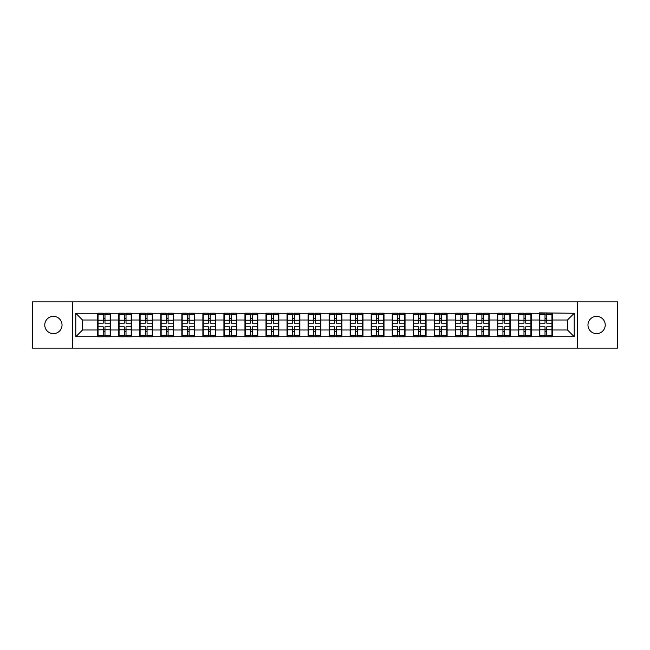 <?xml version="1.0" encoding="UTF-8"?>
<svg xmlns="http://www.w3.org/2000/svg" width="650" height="650" viewBox="0 0 650 650"><rect width="100%" height="100%" fill="white"/><g stroke="black" fill="none" stroke-linecap="round" stroke-linejoin="round"><path stroke-width="0.97" d="M596.594 333.629A8.629 8.629 0 0 1 587.966 325A8.629 8.629 0 0 1 596.594 316.371A8.629 8.629 0 0 1 605.231 325A8.629 8.629 0 0 1 596.594 333.629M53.406 333.629A8.629 8.629 0 0 1 44.769 325A8.629 8.629 0 0 1 53.406 316.371A8.629 8.629 0 0 1 62.034 325A8.629 8.629 0 0 1 53.406 333.629M577.314 348.124L617.5 348.124L617.5 301.876L577.314 301.876L577.314 348.124L72.686 348.124L72.686 301.876L32.5 301.876L32.5 348.124L72.686 348.124M577.314 301.876L72.686 301.876M567.466 329.989L567.466 320.011L552.297 320.011L552.297 329.989L567.466 329.989L574.21 336.733L574.21 313.267L539.484 312.861L539.484 320.011L531.261 320.011L531.261 329.989L539.484 329.989L539.484 320.011M574.21 336.733L75.79 336.733L75.79 313.267L97.703 313.267L97.703 320.011L82.534 320.011L82.534 329.989L97.703 329.989L97.703 320.011M539.484 313.267L97.703 313.267M539.484 329.989L539.484 336.733M531.261 329.989L531.261 336.733M531.261 313.267L531.261 320.011M510.226 329.989L518.448 329.989L518.448 320.011L510.226 320.011L510.226 336.733M518.448 329.989L518.448 336.733M518.448 313.267L518.448 320.011M510.226 313.267L510.226 320.011M489.182 329.989L497.413 329.989L497.413 320.011L489.182 320.011L489.182 336.733M497.413 329.989L497.413 336.733M497.413 313.267L497.413 320.011M489.182 313.267L489.182 320.011M468.146 329.989L476.377 329.989L476.377 320.011L468.146 320.011L468.146 336.733M476.377 329.989L476.377 336.733M476.377 313.267L476.377 320.011M468.146 313.267L468.146 320.011M447.111 329.989L455.333 329.989L455.333 320.011L447.111 320.011L447.111 336.733M455.333 329.989L455.333 336.733M455.333 313.267L455.333 320.011M447.111 313.267L447.111 320.011M426.075 329.989L434.298 329.989L434.298 320.011L426.075 320.011L426.075 336.733M434.298 329.989L434.298 336.733M434.298 313.267L434.298 320.011M426.075 313.267L426.075 320.011M405.039 329.989L413.262 329.989L413.262 320.011L405.039 320.011L405.039 336.733M413.262 329.989L413.262 336.733M413.262 313.267L413.262 320.011M405.039 313.267L405.039 320.011M383.996 329.989L392.226 329.989L392.226 320.011L383.996 320.011L383.996 336.733M392.226 329.989L392.226 336.733M392.226 313.267L392.226 320.011M383.996 313.267L383.996 320.011M362.96 329.989L371.191 329.989L371.191 320.011L362.96 320.011L362.96 336.733M371.191 329.989L371.191 336.733M371.191 313.267L371.191 320.011M362.96 313.267L362.96 320.011M341.924 329.989L350.147 329.989L350.147 320.011L341.924 320.011L341.924 336.733M350.147 329.989L350.147 336.733M350.147 313.267L350.147 320.011M341.924 313.267L341.924 320.011M320.889 329.989L329.111 329.989L329.111 320.011L320.889 320.011L320.889 336.733M329.111 329.989L329.111 336.733M329.111 313.267L329.111 320.011M320.889 313.267L320.889 320.011M299.853 329.989L308.076 329.989L308.076 320.011L299.853 320.011L299.853 336.733M308.076 329.989L308.076 336.733M308.076 313.267L308.076 320.011M299.853 313.267L299.853 320.011M278.809 329.989L287.04 329.989L287.04 320.011L278.809 320.011L278.809 336.733M287.04 329.989L287.04 336.733M287.04 313.267L287.04 320.011M278.809 313.267L278.809 320.011M257.774 329.989L266.004 329.989L266.004 320.011L257.774 320.011L257.774 336.733M266.004 329.989L266.004 336.733M266.004 313.267L266.004 320.011M257.774 313.267L257.774 320.011M236.738 329.989L244.961 329.989L244.961 320.011L236.738 320.011L236.738 336.733M244.961 329.989L244.961 336.733M244.961 313.267L244.961 320.011M236.738 313.267L236.738 320.011M215.703 329.989L223.925 329.989L223.925 320.011L215.703 320.011L215.703 336.733M223.925 329.989L223.925 336.733M223.925 313.267L223.925 320.011M215.703 313.267L215.703 320.011M194.667 329.989L202.889 329.989L202.889 320.011L194.667 320.011L194.667 336.733M202.889 329.989L202.889 336.733M202.889 313.267L202.889 320.011M194.667 313.267L194.667 320.011M173.623 329.989L181.854 329.989L181.854 320.011L173.623 320.011L173.623 336.733M181.854 329.989L181.854 336.733M181.854 313.267L181.854 320.011M173.623 313.267L173.623 320.011M152.588 329.989L160.818 329.989L160.818 320.011L152.588 320.011L152.588 336.733M160.818 329.989L160.818 336.733M160.818 313.267L160.818 320.011M152.588 313.267L152.588 320.011M131.552 329.989L139.774 329.989L139.774 320.011L131.552 320.011L131.552 336.733M139.774 329.989L139.774 336.733M139.774 313.267L139.774 320.011M131.552 313.267L131.552 320.011M110.516 329.989L118.739 329.989L118.739 320.011L110.516 320.011L110.516 336.733M118.739 329.989L118.739 336.733M118.739 313.267L118.739 320.011M110.516 313.267L110.516 320.011M97.703 329.989L97.703 336.733M82.534 329.989L75.79 336.733M75.79 313.267L82.534 320.011M552.297 329.989L552.297 336.733M552.297 313.267L552.297 320.011M574.21 313.267L567.466 320.011M110.175 326.82L110.175 336.798L104.983 336.798L104.983 326.82L110.175 326.82L110.175 313.202L104.983 313.202L104.983 314.681L110.175 314.681M98.036 320.223L103.228 320.223L103.228 313.202L98.036 313.202L98.036 326.82L103.228 326.82L103.228 336.798L98.036 336.798L98.036 335.319L103.228 335.319M103.228 318.264L104.983 318.264M104.983 314.884L103.228 314.884M103.228 320.231L104.983 320.231M103.228 320.223L103.228 323.18L98.036 323.18M98.036 314.681L103.228 314.681M103.228 329.769L104.983 329.769M103.228 335.116L104.983 335.116M103.228 331.736L104.983 331.736M98.036 326.82L98.036 335.319M104.983 335.319L110.175 335.319M104.983 314.681L104.983 323.18L110.175 323.18M131.211 326.82L131.211 336.798L126.019 336.798L126.019 326.82L131.211 326.82L131.211 313.202L126.019 313.202L126.019 314.681L131.211 314.681M119.08 320.223L124.272 320.223L124.272 313.202L119.08 313.202L119.08 326.82L124.272 326.82L124.272 336.798L119.08 336.798L119.08 335.319L124.272 335.319M124.272 318.264L126.019 318.264M126.019 314.884L124.272 314.884M124.272 320.231L126.019 320.231M124.272 320.223L124.272 323.18L119.08 323.18M119.08 314.681L124.272 314.681M124.272 329.769L126.019 329.769M124.272 335.116L126.019 335.116M124.272 331.736L126.019 331.736M119.08 326.82L119.08 335.319M126.019 335.319L131.211 335.319M126.019 314.681L126.019 323.18L131.211 323.18M152.254 326.82L152.254 336.798L147.062 336.798L147.062 326.82L152.254 326.82L152.254 313.202L147.062 313.202L147.062 314.681L152.254 314.681M140.116 320.223L145.308 320.223L145.308 313.202L140.116 313.202L140.116 326.82L145.308 326.82L145.308 336.798L140.116 336.798L140.116 335.319L145.308 335.319M145.308 318.264L147.062 318.264M147.062 314.884L145.308 314.884M145.308 320.231L147.062 320.231M145.308 320.223L145.308 323.18L140.116 323.18M140.116 314.681L145.308 314.681M145.308 329.769L147.062 329.769M145.308 335.116L147.062 335.116M145.308 331.736L147.062 331.736M140.116 326.82L140.116 335.319M147.062 335.319L152.254 335.319M147.062 314.681L147.062 323.18L152.254 323.18M173.29 326.82L173.29 336.798L168.098 336.798L168.098 326.82L173.29 326.82L173.29 313.202L168.098 313.202L168.098 314.681L173.29 314.681M161.151 320.223L166.343 320.223L166.343 313.202L161.151 313.202L161.151 326.82L166.343 326.82L166.343 336.798L161.151 336.798L161.151 335.319L166.343 335.319M166.343 318.264L168.098 318.264M168.098 314.884L166.343 314.884M166.343 320.231L168.098 320.231M166.343 320.223L166.343 323.18L161.151 323.18M161.151 314.681L166.343 314.681M166.343 329.769L168.098 329.769M166.343 335.116L168.098 335.116M166.343 331.736L168.098 331.736M161.151 326.82L161.151 335.319M168.098 335.319L173.29 335.319M168.098 314.681L168.098 323.18L173.29 323.18M194.326 326.82L194.326 336.798L189.134 336.798L189.134 326.82L194.326 326.82L194.326 313.202L189.134 313.202L189.134 314.681L194.326 314.681M182.187 320.223L187.379 320.223L187.379 313.202L182.187 313.202L182.187 326.82L187.379 326.82L187.379 336.798L182.187 336.798L182.187 335.319L187.379 335.319M187.379 318.264L189.134 318.264M189.134 314.884L187.379 314.884M187.379 320.231L189.134 320.231M187.379 320.223L187.379 323.18L182.187 323.18M182.187 314.681L187.379 314.681M187.379 329.769L189.134 329.769M187.379 335.116L189.134 335.116M187.379 331.736L189.134 331.736M182.187 326.82L182.187 335.319M189.134 335.319L194.326 335.319M189.134 314.681L189.134 323.18L194.326 323.18M215.361 326.82L215.361 336.798L210.169 336.798L210.169 326.82L215.361 326.82L215.361 313.202L210.169 313.202L210.169 314.681L215.361 314.681M203.222 320.223L208.414 320.223L208.414 313.202L203.222 313.202L203.222 326.82L208.414 326.82L208.414 336.798L203.222 336.798L203.222 335.319L208.414 335.319M208.414 318.264L210.169 318.264M210.169 314.884L208.414 314.884M208.414 320.231L210.169 320.231M208.414 320.223L208.414 323.18L203.222 323.18M203.222 314.681L208.414 314.681M208.414 329.769L210.169 329.769M208.414 335.116L210.169 335.116M208.414 331.736L210.169 331.736M203.222 326.82L203.222 335.319M210.169 335.319L215.361 335.319M210.169 314.681L210.169 323.18L215.361 323.18M236.397 326.82L236.397 336.798L231.205 336.798L231.205 326.82L236.397 326.82L236.397 313.202L231.205 313.202L231.205 314.681L236.397 314.681M224.266 320.223L229.458 320.223L229.458 313.202L224.266 313.202L224.266 326.82L229.458 326.82L229.458 336.798L224.266 336.798L224.266 335.319L229.458 335.319M229.458 318.264L231.205 318.264M231.205 314.884L229.458 314.884M229.458 320.231L231.205 320.231M229.458 320.223L229.458 323.18L224.266 323.18M224.266 314.681L229.458 314.681M229.458 329.769L231.205 329.769M229.458 335.116L231.205 335.116M229.458 331.736L231.205 331.736M224.266 326.82L224.266 335.319M231.205 335.319L236.397 335.319M231.205 314.681L231.205 323.18L236.397 323.18M257.441 326.82L257.441 336.798L252.249 336.798L252.249 326.82L257.441 326.82L257.441 313.202L252.249 313.202L252.249 314.681L257.441 314.681M245.302 320.223L250.494 320.223L250.494 313.202L245.302 313.202L245.302 326.82L250.494 326.82L250.494 336.798L245.302 336.798L245.302 335.319L250.494 335.319M250.494 318.264L252.249 318.264M252.249 314.884L250.494 314.884M250.494 320.231L252.249 320.231M250.494 320.223L250.494 323.18L245.302 323.18M245.302 314.681L250.494 314.681M250.494 329.769L252.249 329.769M250.494 335.116L252.249 335.116M250.494 331.736L252.249 331.736M245.302 326.82L245.302 335.319M252.249 335.319L257.441 335.319M252.249 314.681L252.249 323.18L257.441 323.18M278.476 326.82L278.476 336.798L273.284 336.798L273.284 326.82L278.476 326.82L278.476 313.202L273.284 313.202L273.284 314.681L278.476 314.681M266.338 320.223L271.529 320.223L271.529 313.202L266.338 313.202L266.338 326.82L271.529 326.82L271.529 336.798L266.338 336.798L266.338 335.319L271.529 335.319M271.529 318.264L273.284 318.264M273.284 314.884L271.529 314.884M271.529 320.231L273.284 320.231M271.529 320.223L271.529 323.18L266.338 323.18M266.338 314.681L271.529 314.681M271.529 329.769L273.284 329.769M271.529 335.116L273.284 335.116M271.529 331.736L273.284 331.736M266.338 326.82L266.338 335.319M273.284 335.319L278.476 335.319M273.284 314.681L273.284 323.18L278.476 323.18M299.512 326.82L299.512 336.798L294.32 336.798L294.32 326.82L299.512 326.82L299.512 313.202L294.32 313.202L294.32 314.681L299.512 314.681M287.373 320.223L292.565 320.223L292.565 313.202L287.373 313.202L287.373 326.82L292.565 326.82L292.565 336.798L287.373 336.798L287.373 335.319L292.565 335.319M292.565 318.264L294.32 318.264M294.32 314.884L292.565 314.884M292.565 320.231L294.32 320.231M292.565 320.223L292.565 323.18L287.373 323.18M287.373 314.681L292.565 314.681M292.565 329.769L294.32 329.769M292.565 335.116L294.32 335.116M292.565 331.736L294.32 331.736M287.373 326.82L287.373 335.319M294.32 335.319L299.512 335.319M294.32 314.681L294.32 323.18L299.512 323.18M320.548 326.82L320.548 336.798L315.356 336.798L315.356 326.82L320.548 326.82L320.548 313.202L315.356 313.202L315.356 314.681L320.548 314.681M308.417 320.223L313.609 320.223L313.609 313.202L308.417 313.202L308.417 326.82L313.609 326.82L313.609 336.798L308.417 336.798L308.417 335.319L313.609 335.319M313.609 318.264L315.356 318.264M315.356 314.884L313.609 314.884M313.609 320.231L315.356 320.231M313.609 320.223L313.609 323.18L308.417 323.18M308.417 314.681L313.609 314.681M313.609 329.769L315.356 329.769M313.609 335.116L315.356 335.116M313.609 331.736L315.356 331.736M308.417 326.82L308.417 335.319M315.356 335.319L320.548 335.319M315.356 314.681L315.356 323.18L320.548 323.18M341.583 326.82L341.583 336.798L336.391 336.798L336.391 326.82L341.583 326.82L341.583 313.202L336.391 313.202L336.391 314.681L341.583 314.681M329.452 320.223L334.644 320.223L334.644 313.202L329.452 313.202L329.452 326.82L334.644 326.82L334.644 336.798L329.452 336.798L329.452 335.319L334.644 335.319M334.644 318.264L336.391 318.264M336.391 314.884L334.644 314.884M334.644 320.231L336.391 320.231M334.644 320.223L334.644 323.18L329.452 323.18M329.452 314.681L334.644 314.681M334.644 329.769L336.391 329.769M334.644 335.116L336.391 335.116M334.644 331.736L336.391 331.736M329.452 326.82L329.452 335.319M336.391 335.319L341.583 335.319M336.391 314.681L336.391 323.18L341.583 323.18M362.627 326.82L362.627 336.798L357.435 336.798L357.435 326.82L362.627 326.82L362.627 313.202L357.435 313.202L357.435 314.681L362.627 314.681M350.488 320.223L355.68 320.223L355.68 313.202L350.488 313.202L350.488 326.82L355.68 326.82L355.68 336.798L350.488 336.798L350.488 335.319L355.68 335.319M355.68 318.264L357.435 318.264M357.435 314.884L355.68 314.884M355.68 320.231L357.435 320.231M355.68 320.223L355.68 323.18L350.488 323.18M350.488 314.681L355.68 314.681M355.68 329.769L357.435 329.769M355.68 335.116L357.435 335.116M355.68 331.736L357.435 331.736M350.488 326.82L350.488 335.319M357.435 335.319L362.627 335.319M357.435 314.681L357.435 323.18L362.627 323.18M383.662 326.82L383.662 336.798L378.471 336.798L378.471 326.82L383.662 326.82L383.662 313.202L378.471 313.202L378.471 314.681L383.662 314.681M371.524 320.223L376.716 320.223L376.716 313.202L371.524 313.202L371.524 326.82L376.716 326.82L376.716 336.798L371.524 336.798L371.524 335.319L376.716 335.319M376.716 318.264L378.471 318.264M378.471 314.884L376.716 314.884M376.716 320.231L378.471 320.231M376.716 320.223L376.716 323.18L371.524 323.18M371.524 314.681L376.716 314.681M376.716 329.769L378.471 329.769M376.716 335.116L378.471 335.116M376.716 331.736L378.471 331.736M371.524 326.82L371.524 335.319M378.471 335.319L383.662 335.319M378.471 314.681L378.471 323.18L383.662 323.18M404.698 326.82L404.698 336.798L399.506 336.798L399.506 326.82L404.698 326.82L404.698 313.202L399.506 313.202L399.506 314.681L404.698 314.681M392.559 320.223L397.751 320.223L397.751 313.202L392.559 313.202L392.559 326.82L397.751 326.82L397.751 336.798L392.559 336.798L392.559 335.319L397.751 335.319M397.751 318.264L399.506 318.264M399.506 314.884L397.751 314.884M397.751 320.231L399.506 320.231M397.751 320.223L397.751 323.18L392.559 323.18M392.559 314.681L397.751 314.681M397.751 329.769L399.506 329.769M397.751 335.116L399.506 335.116M397.751 331.736L399.506 331.736M392.559 326.82L392.559 335.319M399.506 335.319L404.698 335.319M399.506 314.681L399.506 323.18L404.698 323.18M425.734 326.82L425.734 336.798L420.542 336.798L420.542 326.82L425.734 326.82L425.734 313.202L420.542 313.202L420.542 314.681L425.734 314.681M413.603 320.223L418.795 320.223L418.795 313.202L413.603 313.202L413.603 326.82L418.795 326.82L418.795 336.798L413.603 336.798L413.603 335.319L418.795 335.319M418.795 318.264L420.542 318.264M420.542 314.884L418.795 314.884M418.795 320.231L420.542 320.231M418.795 320.223L418.795 323.18L413.603 323.18M413.603 314.681L418.795 314.681M418.795 329.769L420.542 329.769M418.795 335.116L420.542 335.116M418.795 331.736L420.542 331.736M413.603 326.82L413.603 335.319M420.542 335.319L425.734 335.319M420.542 314.681L420.542 323.18L425.734 323.18M446.777 326.82L446.777 336.798L441.586 336.798L441.586 326.82L446.777 326.82L446.777 313.202L441.586 313.202L441.586 314.681L446.777 314.681M434.639 320.223L439.831 320.223L439.831 313.202L434.639 313.202L434.639 326.82L439.831 326.82L439.831 336.798L434.639 336.798L434.639 335.319L439.831 335.319M439.831 318.264L441.586 318.264M441.586 314.884L439.831 314.884M439.831 320.231L441.586 320.231M439.831 320.223L439.831 323.18L434.639 323.18M434.639 314.681L439.831 314.681M439.831 329.769L441.586 329.769M439.831 335.116L441.586 335.116M439.831 331.736L441.586 331.736M434.639 326.82L434.639 335.319M441.586 335.319L446.777 335.319M441.586 314.681L441.586 323.18L446.777 323.18M467.813 326.82L467.813 336.798L462.621 336.798L462.621 326.82L467.813 326.82L467.813 313.202L462.621 313.202L462.621 314.681L467.813 314.681M455.674 320.223L460.866 320.223L460.866 313.202L455.674 313.202L455.674 326.82L460.866 326.82L460.866 336.798L455.674 336.798L455.674 335.319L460.866 335.319M460.866 318.264L462.621 318.264M462.621 314.884L460.866 314.884M460.866 320.231L462.621 320.231M460.866 320.223L460.866 323.18L455.674 323.18M455.674 314.681L460.866 314.681M460.866 329.769L462.621 329.769M460.866 335.116L462.621 335.116M460.866 331.736L462.621 331.736M455.674 326.82L455.674 335.319M462.621 335.319L467.813 335.319M462.621 314.681L462.621 323.18L467.813 323.18M488.849 326.82L488.849 336.798L483.657 336.798L483.657 326.82L488.849 326.82L488.849 313.202L483.657 313.202L483.657 314.681L488.849 314.681M476.71 320.223L481.902 320.223L481.902 313.202L476.71 313.202L476.71 326.82L481.902 326.82L481.902 336.798L476.71 336.798L476.71 335.319L481.902 335.319M481.902 318.264L483.657 318.264M483.657 314.884L481.902 314.884M481.902 320.231L483.657 320.231M481.902 320.223L481.902 323.18L476.71 323.18M476.71 314.681L481.902 314.681M481.902 329.769L483.657 329.769M481.902 335.116L483.657 335.116M481.902 331.736L483.657 331.736M476.71 326.82L476.71 335.319M483.657 335.319L488.849 335.319M483.657 314.681L483.657 323.18L488.849 323.18M509.884 326.82L509.884 336.798L504.692 336.798L504.692 326.82L509.884 326.82L509.884 313.202L504.692 313.202L504.692 314.681L509.884 314.681M497.746 320.223L502.938 320.223L502.938 313.202L497.746 313.202L497.746 326.82L502.938 326.82L502.938 336.798L497.746 336.798L497.746 335.319L502.938 335.319M502.938 318.264L504.692 318.264M504.692 314.884L502.938 314.884M502.938 320.231L504.692 320.231M502.938 320.223L502.938 323.18L497.746 323.18M497.746 314.681L502.938 314.681M502.938 329.769L504.692 329.769M502.938 335.116L504.692 335.116M502.938 331.736L504.692 331.736M497.746 326.82L497.746 335.319M504.692 335.319L509.884 335.319M504.692 314.681L504.692 323.18L509.884 323.18M530.92 326.82L530.92 336.798L525.728 336.798L525.728 326.82L530.92 326.82L530.92 313.202L525.728 313.202L525.728 314.681L530.92 314.681M518.789 320.223L523.981 320.223L523.981 313.202L518.789 313.202L518.789 326.82L523.981 326.82L523.981 336.798L518.789 336.798L518.789 335.319L523.981 335.319M523.981 318.264L525.728 318.264M525.728 314.884L523.981 314.884M523.981 320.231L525.728 320.231M523.981 320.223L523.981 323.18L518.789 323.18M518.789 314.681L523.981 314.681M523.981 329.769L525.728 329.769M523.981 335.116L525.728 335.116M523.981 331.736L525.728 331.736M518.789 326.82L518.789 335.319M525.728 335.319L530.92 335.319M525.728 314.681L525.728 323.18L530.92 323.18M551.964 326.82L551.964 336.798L546.772 336.798L546.772 326.82L551.964 326.82L551.964 313.202L546.772 313.202L546.772 314.681L551.964 314.681M539.825 320.223L545.017 320.223L545.017 313.202L539.825 313.202L539.825 326.82L545.017 326.82L545.017 336.798L539.825 336.798L539.825 335.319L545.017 335.319M545.017 318.264L546.772 318.264M546.772 314.884L545.017 314.884M545.017 320.231L546.772 320.231M545.017 320.223L545.017 323.18L539.825 323.18M539.825 314.681L545.017 314.681M545.017 329.769L546.772 329.769M545.017 335.116L546.772 335.116M545.017 331.736L546.772 331.736M539.825 326.82L539.825 335.319M546.772 335.319L551.964 335.319M546.772 314.681L546.772 323.18L551.964 323.18M98.036 329.777L103.228 329.777M104.983 329.777L110.175 329.777M104.983 320.223L110.175 320.223M119.08 329.777L124.272 329.777M126.019 329.777L131.211 329.777M126.019 320.223L131.211 320.223M140.116 329.777L145.308 329.777M147.062 329.777L152.254 329.777M147.062 320.223L152.254 320.223M161.151 329.777L166.343 329.777M168.098 329.777L173.29 329.777M168.098 320.223L173.29 320.223M182.187 329.777L187.379 329.777M189.134 329.777L194.326 329.777M189.134 320.223L194.326 320.223M203.222 329.777L208.414 329.777M210.169 329.777L215.361 329.777M210.169 320.223L215.361 320.223M224.266 329.777L229.458 329.777M231.205 329.777L236.397 329.777M231.205 320.223L236.397 320.223M245.302 329.777L250.494 329.777M252.249 329.777L257.441 329.777M252.249 320.223L257.441 320.223M266.338 329.777L271.529 329.777M273.284 329.777L278.476 329.777M273.284 320.223L278.476 320.223M287.373 329.777L292.565 329.777M294.32 329.777L299.512 329.777M294.32 320.223L299.512 320.223M308.417 329.777L313.609 329.777M315.356 329.777L320.548 329.777M315.356 320.223L320.548 320.223M329.452 329.777L334.644 329.777M336.391 329.777L341.583 329.777M336.391 320.223L341.583 320.223M350.488 329.777L355.68 329.777M357.435 329.777L362.627 329.777M357.435 320.223L362.627 320.223M371.524 329.777L376.716 329.777M378.471 329.777L383.662 329.777M378.471 320.223L383.662 320.223M392.559 329.777L397.751 329.777M399.506 329.777L404.698 329.777M399.506 320.223L404.698 320.223M413.603 329.777L418.795 329.777M420.542 329.777L425.734 329.777M420.542 320.223L425.734 320.223M434.639 329.777L439.831 329.777M441.586 329.777L446.777 329.777M441.586 320.223L446.777 320.223M455.674 329.777L460.866 329.777M462.621 329.777L467.813 329.777M462.621 320.223L467.813 320.223M476.71 329.777L481.902 329.777M483.657 329.777L488.849 329.777M483.657 320.223L488.849 320.223M497.746 329.777L502.938 329.777M504.692 329.777L509.884 329.777M504.692 320.223L509.884 320.223M518.789 329.777L523.981 329.777M525.728 329.777L530.92 329.777M525.728 320.223L530.92 320.223M539.825 329.777L545.017 329.777M546.772 329.777L551.964 329.777M546.772 320.223L551.964 320.223"/></g></svg>
